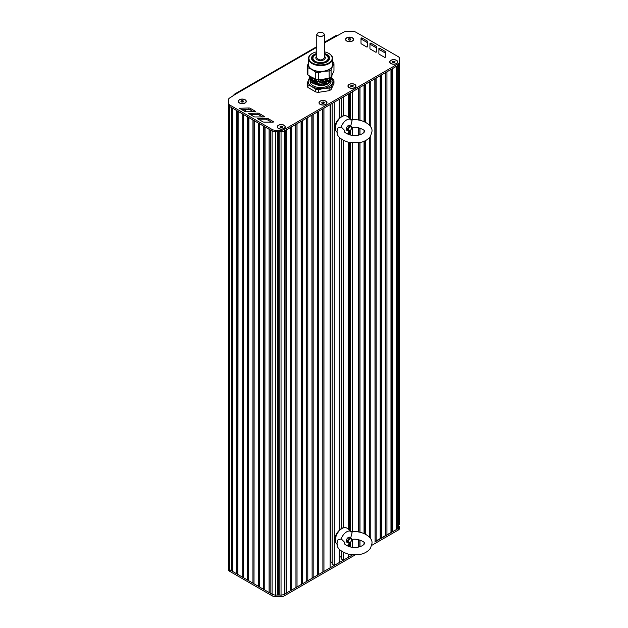 <?xml version="1.0" encoding="UTF-8"?>
<svg xmlns="http://www.w3.org/2000/svg" width="628" height="628" viewBox="0 0 628 628"><rect width="100%" height="100%" fill="white"/><g stroke="black" fill="none" stroke-linecap="round" stroke-linejoin="round"><path stroke-width="0.94" d="M341.255 98.18L341.255 116.596M341.255 139.133L341.255 528.525M341.255 551.07L341.255 558.936L343.367 560.16L343.367 552.436M343.367 96.963L343.367 115.944M343.367 140.507L343.367 527.881M348.281 554.296L348.281 557.326L343.367 560.16M348.281 94.122L348.281 117.295M348.281 132.704L348.281 134.463M348.281 142.368L348.281 529.223M348.281 544.633L348.281 546.391M348.713 142.47L348.713 529.569L348.713 142.47M350.338 92.936L350.338 118.943M350.338 130.365L350.338 135.083M350.338 142.776L350.338 530.872M350.338 542.294L350.338 547.012M358.666 120.074L358.666 88.132L352.481 91.696L352.481 119.838M352.481 127.429L352.481 135.436M352.481 143.027L352.481 531.767M352.481 539.358L352.481 547.365M358.666 127.767L358.666 135.091M358.666 142.784L358.666 532.01M358.666 539.695L358.666 547.027M358.949 87.967L358.949 120.121M358.949 127.837L358.949 135.028M358.949 142.737L358.949 532.049M358.949 539.766L358.949 546.957M364.044 121.573L364.044 85.023L360.009 87.355L360.009 120.325M360.009 128.136L360.009 134.73M360.009 142.54L360.009 532.254M360.009 540.064L360.009 546.658M364.044 130.569L364.044 132.288M364.044 141.292L364.044 533.502M364.044 542.506L364.044 544.217M364.334 84.858L364.334 121.699M364.334 131.064L364.334 131.802M364.334 141.167L364.334 533.627M364.334 542.992L364.334 543.73M369.429 125.231L369.429 81.915L365.394 84.246L365.394 122.201M365.394 140.656L365.394 534.13M369.429 137.634L369.429 537.16M369.719 81.75L369.719 125.561M369.719 137.304L369.719 537.49M375.104 78.641L375.104 541.415L374.814 78.806L370.779 81.138L370.779 127.068M370.779 135.789L370.779 539.005M374.814 542.027L398.223 528.517A4.757 2.748 0 0 0 399.62 526.57A4.757 2.748 180 0 1 398.207 528.525L375.104 541.415M380.199 538.918L380.199 75.698L376.164 78.029L376.164 541.25M380.49 75.533L380.49 538.306M385.584 535.81L385.584 72.589L381.549 74.92L381.549 538.141M385.875 72.424L385.875 535.197M390.969 532.701L390.969 69.48L386.934 71.812L386.934 535.032M391.252 69.316L391.252 532.089M396.354 529.592L396.354 66.372L392.319 68.703L392.319 531.924M396.637 66.207L396.637 528.98M399.62 61.803L399.62 63.342A4.757 2.748 180 0 1 399.62 63.35A4.757 2.748 180 0 1 398.223 65.288A4.757 2.748 0 0 1 398.207 65.296L397.705 65.595L397.705 528.815M399.604 524.419L399.604 523.36A4.757 2.748 180 0 1 399.604 523.36L399.604 523.36A4.757 2.748 0 0 0 399.604 523.242M228.38 103.573L228.38 104.633A4.757 2.748 0 0 0 229.769 106.572L230.343 106.901M324.378 42.908L343.587 32.209A4.757 2.748 180 0 1 346.954 31.4L352.528 31.4A4.757 2.748 180 0 1 355.895 32.209L398.207 56.638A4.757 2.748 180 0 1 399.604 58.577L399.62 61.787A4.757 2.748 180 0 1 399.62 61.795A4.757 2.748 180 0 1 398.223 63.734L398.223 65.288L284.382 131.017A4.757 2.748 180 0 1 281.006 131.817L275.449 131.809A4.757 2.748 180 0 1 272.097 131.009L229.777 106.572L229.769 569.8A4.757 2.748 180 0 1 228.38 567.861L228.38 567.861A4.757 2.748 0 0 0 229.777 569.8L231.41 570.742L231.41 107.514M232.47 108.126L232.47 570.907L231.41 570.742M232.752 108.291L232.47 570.907M236.795 110.622L236.795 573.851L232.752 571.519M237.855 111.234L237.855 574.016L236.795 573.851M238.138 111.399L237.855 574.016M242.173 113.731L242.173 576.959L238.138 574.628M243.24 114.343L243.24 577.124L242.173 576.959M243.523 114.508L243.24 577.124M247.558 116.839L247.558 580.068L243.523 577.736M248.625 117.452L248.625 580.233L247.558 580.068M254.01 120.56L254.01 583.341L252.943 583.177L252.943 119.948L248.908 117.617L248.625 580.233M252.943 583.177L248.908 580.845M259.395 123.677L259.395 586.45L258.328 586.285L258.328 123.057L254.293 120.725L254.01 583.341M258.328 586.285L254.293 583.954M259.678 123.834L259.395 586.45M263.713 126.165L263.713 589.394L259.678 587.062M264.781 126.785L264.781 589.559L263.713 589.394M265.063 126.942L264.781 589.559M269.098 129.274L269.098 592.502L265.063 590.171M270.166 129.894L270.166 592.667L269.098 592.502M270.448 130.051L270.166 592.667M277.293 131.817L277.293 595.038L275.457 595.038A4.757 2.748 180 0 1 272.097 594.229L270.448 593.279M278.251 131.817L278.251 594.716L277.293 595.038M279.201 131.817L279.201 595.038L278.251 594.716M398.223 63.734L284.382 129.462L284.382 131.017A4.757 2.748 0 0 0 284.406 131.001L284.908 130.71L284.908 593.939L284.406 594.229A4.757 2.748 180 0 1 281.038 595.038L279.201 595.038M285.191 130.546L284.908 593.939M290.576 127.437L290.576 590.218L290.293 127.602L286.258 129.933L286.258 593.162L285.191 593.327M290.293 590.83L286.258 593.162M295.961 124.328L295.961 587.109L295.678 124.493L291.635 126.825L291.635 590.053L290.576 590.218M295.678 587.722L291.635 590.053M301.346 121.22L301.346 584.001L301.063 121.385L297.02 123.716L297.02 586.945L295.961 587.109M301.063 584.613L297.02 586.945M306.731 118.111L306.731 580.892L306.448 118.276L302.406 120.607L302.406 583.836L301.346 584.001M306.448 581.504L302.406 583.836M312.116 115.002L312.116 577.784L311.833 115.167L307.791 117.499L307.791 580.727L306.731 580.892M311.833 578.396L307.791 580.727M317.501 111.894L317.501 574.675L317.219 112.059L313.176 114.39L313.176 577.619L312.116 577.784M317.219 575.287L313.176 577.619M322.886 108.785L322.886 571.566L322.604 108.95L318.561 111.282L318.561 574.51L317.501 574.675M322.604 572.179L318.561 574.51M323.946 571.402L330.132 567.83L330.132 104.601L323.946 108.173L323.946 571.402L322.886 571.566M330.54 104.366L330.54 561.652L330.132 561.887M332.165 562.594L330.54 561.652M332.165 103.432L332.165 564.187L334.284 565.404L334.284 102.207M339.199 549.076L339.199 562.57L334.284 565.404M339.199 99.365L339.199 118.943M339.199 137.139L339.199 530.872M339.622 549.571L339.622 556.4L339.199 556.651M339.622 99.122L339.622 117.483M339.622 137.642L339.622 529.412M341.255 557.342L339.622 556.4M331.089 89.576L333.963 83.375L333.963 80.753L331.089 86.947A13.565 7.834 180 0 1 329.143 88.069L329.143 90.699A13.565 7.834 0 0 0 331.089 89.576L331.089 86.947M307.893 87.41L307.893 84.788A13.565 7.834 180 0 1 307.178 83.249L307.178 85.879A13.565 7.834 0 0 0 307.893 87.41L315.751 91.947A13.565 7.834 0 0 0 318.404 92.355L329.143 90.699M312.312 82.857A8.808 5.087 180 0 1 313.097 81.938M313.223 81.828A8.808 5.087 180 0 1 314.345 81.028A8.808 5.087 180 0 1 314.416 80.988M314.612 80.886A8.808 5.087 180 0 1 314.62 80.879L314.62 79.513M327.023 81.161A8.808 5.087 180 0 1 328.169 82.056M328.287 82.174A8.808 5.087 180 0 1 328.837 82.872M317.501 84.764L310.876 80.36M310.774 80.086L310.632 78.563M310.656 78.406L310.978 77.354M330.469 77.574L330.438 78.979M330.359 79.222L323.538 83.383M318.435 83.383L310.876 78.806M310.781 78.531L310.632 77.008M330.359 77.668L323.538 81.828M318.42 81.828L310.876 77.252M328.601 78.343L323.506 80.274M318.451 80.274L311.92 77.299M309.965 76.169L312.815 78.673L322.36 80.572L330.54 77.503M331.482 76.286L331.757 75.69M309.18 75.721L312.98 80.321L321.018 82.174L328.805 80.345L331.992 75.964L331.929 75.313M309.219 75.964L309.149 76.742L311.59 80.981L317.878 83.477L330.728 80.415L331.906 76.742M331.89 76.647L331.647 75.964M309.769 76.059L309.478 76.647M309.447 76.742L309.243 77.425M309.219 77.519L310.35 81.357A11.422 6.594 180 0 0 312.493 83.069A11.422 6.594 180 0 0 316.276 84.521L309.149 78.115L309.204 77.425M312.571 83.116L322.855 85.086L329.841 82.205M331.034 79.356L330.925 78.641A10.472 6.045 0 0 1 331.034 79.379M330.893 78.673L330.846 80.101M330.775 80.368L327.832 83.516M326.434 84.285L318.867 85.534L311.669 82.543M311.213 82.048L310.106 79.489L310.099 80.855M310.099 79.222L310.256 78.123M310.734 77.111A10.472 6.045 180 0 0 310.303 78.005L310.695 77.079M331.144 77.016L331.443 77.723M331.482 77.841L331.615 78.955M331.6 79.159L328.491 83.163L316.276 84.521M309.219 77.338L309.416 76.647M309.447 76.561L309.698 76.019M331.686 75.87L331.906 76.561M331.929 76.647L330.728 80.243L317.878 83.296L311.59 80.8L309.204 75.87M331.953 75.266L328.86 80.133L321.183 81.993L313.168 80.243L309.212 75.737M329.928 77.856L321.787 80.423L312.815 78.5L310.177 76.294M330.877 80.251A10.472 6.045 180 0 1 330.595 80.933A10.472 6.045 180 0 1 328.224 83.312M328.491 83.163L327.973 83.461A10.472 6.045 180 0 1 322.855 85.086M330.603 77.456A10.472 6.045 180 0 1 330.956 78.422M330.987 78.563A10.472 6.045 180 0 1 331.042 79.183A10.472 6.045 180 0 1 330.948 79.984M331.929 78.186L333.248 79.214A13.565 7.834 180 0 1 333.963 80.753M318.404 92.355L318.404 89.733A13.565 7.834 180 0 1 315.751 89.317L315.751 91.947M309.847 77.37L310.059 77.056A13.565 7.834 180 0 1 310.436 76.797M329.143 88.069L323.773 88.415A12.372 7.144 180 0 1 311.818 86.57A12.372 7.144 180 0 1 308.615 79.67L309.157 78.579M309.172 78.547L309.392 78.147M309.431 78.076L309.792 77.456M307.178 83.249L308.615 79.67A12.372 7.144 180 0 1 309.172 78.736M309.526 78.296A12.372 7.144 180 0 1 310.012 77.793M310.083 77.723A12.372 7.144 180 0 1 310.57 77.315M315.751 89.317L311.818 86.57L307.893 84.788M331.835 78.563A12.372 7.144 180 0 1 332.526 83.367A12.372 7.144 180 0 1 323.773 88.415L318.404 89.733M331.49 77.872L331.898 78.162M310.099 81.028L310.099 81.514A10.472 6.045 0 0 0 316.567 87.104A10.472 6.045 0 0 0 327.973 85.793A10.472 6.045 0 0 0 330.595 83.265A10.472 6.045 0 0 0 331.042 81.514L331.042 80.808M330.783 80.18A10.472 6.045 0 0 0 330.297 79.285M330.218 79.175A10.472 6.045 0 0 0 329.496 78.359M312.524 77.652A10.472 6.045 0 0 0 312.038 78.013M311.92 78.115A10.472 6.045 0 0 0 311.15 78.885M311.064 78.987A10.472 6.045 0 0 0 310.522 79.819M310.468 79.937A10.472 6.045 0 0 0 310.279 80.392M318.867 85.534A10.472 6.045 0 0 0 330.367 81.703M314.62 83.21A8.808 5.087 0 0 0 313.843 83.681M327.369 83.728A8.808 5.087 0 0 0 326.796 83.367A8.808 5.087 0 0 0 326.521 83.21M326.521 83.241L326.992 83.485M314.62 83.249L314.102 83.508M314.196 83.877L314.62 83.595M312.532 60.304A8.093 4.671 180 0 1 312.477 59.754L312.477 58.592A8.093 4.671 180 0 1 314.848 55.288A8.093 4.671 180 0 1 315.021 55.185M326.12 55.185A8.093 4.671 180 0 1 326.293 55.288A8.093 4.671 180 0 1 328.664 58.592L328.664 59.754A8.093 4.671 180 0 1 328.609 60.304M324.378 54.393A7.614 4.396 180 0 1 325.956 55.091A7.614 4.396 180 0 1 325.956 61.308A7.614 4.396 180 0 1 315.185 61.308A7.614 4.396 180 0 1 315.185 55.091A7.614 4.396 180 0 1 316.763 54.393M328.664 58.592A8.093 4.671 180 0 1 326.293 61.889A8.093 4.671 180 0 1 317.478 62.902A8.093 4.671 180 0 1 312.477 58.592M332.707 63.028A12.372 7.144 180 0 1 332.526 66.27L333.963 63.656L333.963 70.94L331.089 77.134A13.565 7.834 180 0 1 329.143 78.265L318.404 79.921A13.565 7.834 180 0 1 315.751 79.513L307.893 74.975A13.565 7.834 180 0 1 307.178 73.437L307.178 66.152A13.565 7.834 0 0 0 307.893 67.683L307.893 74.975M328.978 53.537A12.136 7.01 180 0 1 329.151 53.631A12.136 7.01 180 0 1 332.707 58.592A12.136 7.01 180 0 1 329.151 63.546A12.136 7.01 180 0 1 315.923 65.061A12.136 7.01 180 0 1 308.434 58.592A12.136 7.01 180 0 1 311.99 53.631L311.99 53.631A12.136 7.01 180 0 1 312.163 53.537M332.707 58.592L332.707 64.417A12.136 7.01 180 0 1 320.57 71.427A12.136 7.01 180 0 1 308.434 64.417L308.434 58.592M329.151 53.631L328.813 53.443A11.657 6.735 180 0 1 328.813 62.957A11.657 6.735 180 0 1 312.328 62.957A11.657 6.735 180 0 1 312.328 53.443A11.657 6.735 180 0 1 316.763 51.834M328.609 58.035A8.564 4.946 180 0 1 329.08 59.173M312.061 59.173A8.564 4.946 180 0 1 312.532 58.035M314.345 61.991A8.564 4.946 180 0 1 312.006 58.592A8.564 4.946 180 0 1 314.51 55.091A8.564 4.946 180 0 1 316.763 54.157M324.378 54.157A8.564 4.946 180 0 1 329.135 58.592A8.564 4.946 180 0 1 326.796 61.991M324.378 53.466A9.043 5.22 180 0 1 326.968 61.889A9.043 5.22 180 0 1 314.173 61.889A9.043 5.22 180 0 1 314.173 54.51A9.043 5.22 180 0 1 316.763 53.466M324.378 51.834A11.657 6.735 180 0 1 328.813 53.443M329.143 78.265L329.143 70.972A13.565 7.834 0 0 0 331.089 69.849L332.526 66.27A12.372 7.144 180 0 1 323.773 71.317A12.372 7.144 180 0 1 311.818 69.472A12.372 7.144 180 0 1 308.434 63.028M332.707 61.685L333.248 62.117A13.565 7.834 0 0 1 333.963 63.656M315.751 79.513L315.751 72.22L311.818 69.472L307.893 67.683M307.178 66.152L308.615 62.572M331.089 69.849L331.089 77.134M329.143 70.972L323.773 71.317L318.404 72.636L318.404 79.921M315.751 72.22A13.565 7.834 0 0 0 318.404 72.636M350.903 39.211L350.55 39.98L349.223 40.184L348.25 39.627L348.603 38.858L349.937 38.653L350.903 39.211M349.937 38.653L349.969 40.074M348.603 38.858L348.603 39.831M349.192 40.168L349.937 40.051M346.821 41.087A3.807 2.198 180 0 1 345.769 39.572A3.807 2.198 180 0 1 345.769 39.493M353.383 39.493A3.807 2.198 180 0 1 353.383 39.572A3.807 2.198 180 0 1 352.339 41.087M346.884 40.977A3.807 2.198 180 0 1 345.769 39.423A3.807 2.198 180 0 1 348.124 37.39A3.807 2.198 180 0 1 352.269 37.868A3.807 2.198 180 0 1 353.383 39.423A3.807 2.198 180 0 1 351.036 41.448A3.807 2.198 180 0 1 346.884 40.977M243.593 101.171L243.24 101.932L241.913 102.136L242.659 102.026L242.628 100.606L243.593 101.171M241.913 102.136L240.94 101.579L241.301 100.81L242.628 100.606M241.301 100.81L241.301 101.783M239.511 103.047A3.807 2.198 180 0 1 238.459 101.532A3.807 2.198 180 0 1 238.467 101.453M246.074 101.453A3.807 2.198 180 0 1 246.074 101.532A3.807 2.198 180 0 1 245.03 103.047M239.574 102.929A3.807 2.198 180 0 1 238.459 101.375A3.807 2.198 180 0 1 240.814 99.342A3.807 2.198 180 0 1 244.959 99.821A3.807 2.198 180 0 1 246.074 101.375A3.807 2.198 180 0 1 243.727 103.408A3.807 2.198 180 0 1 239.574 102.929M282.592 126.652L282.239 127.413L280.912 127.625L279.939 127.06L280.3 126.299L281.627 126.087L282.592 126.652M281.627 126.087L281.658 127.508M280.3 126.299L280.3 127.264M280.881 127.602L281.627 127.492M278.51 128.528A3.807 2.198 180 0 1 277.458 127.013A3.807 2.198 180 0 1 277.466 126.934M285.073 126.934A3.807 2.198 180 0 1 285.073 127.013A3.807 2.198 180 0 1 284.029 128.528M278.573 128.41A3.807 2.198 180 0 1 277.458 126.856A3.807 2.198 180 0 1 279.813 124.823A3.807 2.198 180 0 1 283.958 125.302A3.807 2.198 180 0 1 285.073 126.856A3.807 2.198 180 0 1 282.726 128.889A3.807 2.198 180 0 1 278.573 128.41M324.323 102.537L323.962 103.298L322.635 103.51L321.662 102.945L322.023 102.176L323.349 101.972L324.323 102.537M323.349 101.972L323.381 103.392M322.023 102.176L322.023 103.149M322.604 103.487L323.349 103.377M320.233 104.413A3.807 2.198 180 0 1 319.189 102.898A3.807 2.198 180 0 1 319.189 102.819M326.796 102.819A3.807 2.198 180 0 1 326.803 102.898A3.807 2.198 180 0 1 325.751 104.413M320.304 104.295A3.807 2.198 180 0 1 319.189 102.741A3.807 2.198 180 0 1 321.536 100.708A3.807 2.198 180 0 1 325.689 101.187A3.807 2.198 180 0 1 326.803 102.741A3.807 2.198 180 0 1 324.448 104.774A3.807 2.198 180 0 1 320.304 104.295M353.274 85.816L352.92 86.585L351.586 86.79L350.62 86.232L350.974 85.463L352.3 85.259L353.274 85.816M352.3 85.259L352.332 86.672M350.974 85.463L350.974 86.436M351.554 86.774L352.3 86.656M349.184 87.692A3.807 2.198 180 0 1 348.14 86.177A3.807 2.198 180 0 1 348.14 86.099M355.754 86.099A3.807 2.198 180 0 1 355.754 86.177A3.807 2.198 180 0 1 354.702 87.692M350.338 101.61A1.908 1.099 180 0 1 350.039 101.022M349.254 87.582A3.807 2.198 180 0 1 348.14 86.028A3.807 2.198 180 0 1 350.487 83.995A3.807 2.198 180 0 1 354.639 84.466A3.807 2.198 180 0 1 355.754 86.028A3.807 2.198 180 0 1 353.399 88.053A3.807 2.198 180 0 1 349.254 87.582M395.043 61.732L394.69 62.494L393.364 62.698L392.39 62.141L392.743 61.371L394.07 61.167L395.043 61.732M394.07 61.167L394.101 62.588M392.743 61.371L392.743 62.345M393.324 62.682L394.07 62.565M390.954 63.609A3.807 2.198 180 0 1 389.909 62.093A3.807 2.198 180 0 1 389.909 62.015M397.524 62.015A3.807 2.198 180 0 1 397.524 62.093A3.807 2.198 180 0 1 396.472 63.609M391.024 63.491A3.807 2.198 180 0 1 389.909 61.937A3.807 2.198 180 0 1 392.257 59.903A3.807 2.198 180 0 1 396.409 60.382A3.807 2.198 180 0 1 397.524 61.937A3.807 2.198 180 0 1 395.169 63.97A3.807 2.198 180 0 1 391.024 63.491M371.729 545.371L398.223 530.071A4.757 2.748 0 0 0 399.62 528.124A4.757 2.748 0 0 0 399.62 528.117L399.62 526.578A4.757 2.748 0 0 0 399.62 526.562L399.62 528.124M284.382 129.462A4.757 2.748 180 0 1 281.006 130.263L275.449 130.255A4.757 2.748 180 0 1 272.097 129.454L229.777 105.017L229.777 106.572A4.757 2.748 180 0 1 228.38 104.633L228.38 569.408A4.757 2.748 0 0 0 229.777 571.354L272.089 595.784A4.757 2.748 0 0 0 275.457 596.592L281.006 596.6A4.757 2.748 0 0 0 284.382 595.791L354.993 555.026M230.343 570.13L272.089 594.229A4.757 2.748 0 0 0 275.457 595.038L281.006 595.046A4.757 2.748 0 0 0 284.382 594.237L352.434 554.956M337.44 35.364A1.908 1.099 -120 0 0 336.49 35.27L324.378 42.264M233.899 95.535L233.899 95.142A1.908 1.099 60 0 1 234.291 94.271A1.908 1.099 60 0 1 235.249 94.365L316.763 47.304M264.435 116.502L259.168 113.448A1.908 1.099 0 0 0 257.818 113.126L248.453 113.417L253.798 116.627A1.908 1.099 0 0 0 255.141 116.957L264.435 116.887M262.559 116.965L259.168 115.002A1.908 1.099 0 0 0 257.818 114.681L250.454 114.696M369.931 48.395L369.931 48.395A1.908 1.099 0 0 0 370.489 49.172L375.779 52.218L376.588 52.022L376.565 46.849A1.908 1.099 0 0 0 376.007 46.08L370.771 43.065L369.963 43.261L369.931 48.403M376.588 52.069L376.565 48.411A1.908 1.099 0 0 0 376.007 47.634L370.771 44.619L369.963 44.816L369.939 48.505M327.298 80.737A9.522 5.495 0 0 0 326.521 80.337M314.62 80.337A9.522 5.495 0 0 0 314.016 80.643M313.835 80.745A9.522 5.495 0 0 0 312.697 81.538M312.571 81.648A9.522 5.495 0 0 0 311.786 82.504M329.323 82.472A9.522 5.495 0 0 0 328.821 81.883M328.711 81.773A9.522 5.495 0 0 0 327.612 80.926M361.555 43.999L366.838 47.045L367.655 46.849L367.631 41.676A1.908 1.099 0 0 0 367.066 40.906L361.838 37.892L361.022 38.088L360.998 43.222A1.908 1.099 0 0 0 361.555 43.999M367.647 46.896L367.631 43.23A1.908 1.099 0 0 0 367.066 42.461L361.838 39.446L361.022 39.642L361.006 43.324M378.872 53.568L378.872 53.568A1.908 1.099 0 0 0 379.43 54.353L384.721 57.391L385.529 57.195L385.506 52.03A1.908 1.099 0 0 0 384.948 51.253L379.712 48.246L378.896 48.435L378.872 53.576M385.521 57.242L385.506 53.584A1.908 1.099 0 0 0 384.948 52.807L379.712 49.8L378.896 49.989L378.88 53.678M255.47 111.344L250.211 108.291A1.908 1.099 0 0 0 248.853 107.961L239.488 108.259L244.834 111.47A1.908 1.099 0 0 0 246.176 111.792L255.47 111.729M253.594 111.808L250.211 109.845A1.908 1.099 0 0 0 248.853 109.515L241.497 109.531M271.524 122.13L268.132 120.16A1.908 1.099 0 0 0 266.782 119.838L259.419 119.854M268.132 118.606A1.908 1.099 0 0 0 266.782 118.284L257.409 118.574L262.763 121.793A1.908 1.099 0 0 0 264.105 122.115L273.062 122.13L273.4 121.659L268.132 118.606L268.132 120.16M229.777 105.017A4.757 2.748 180 0 1 228.38 103.078L228.38 99.86A4.757 2.748 180 0 1 229.777 97.913L235.249 94.365M228.38 104.633L228.38 569.408M396.543 63.569A3.996 2.308 180 0 1 390.891 63.569A3.996 2.308 180 0 1 390.891 60.304A3.996 2.308 180 0 1 396.543 60.304A3.996 2.308 180 0 1 396.543 63.569L396.543 63.569M352.402 41.056A3.996 2.308 180 0 1 346.75 41.056A3.996 2.308 180 0 1 346.75 37.79A3.996 2.308 180 0 1 352.402 37.79A3.996 2.308 180 0 1 352.402 41.056L352.402 41.056M284.091 128.489A3.996 2.308 180 0 1 278.44 128.489A3.996 2.308 180 0 1 278.44 125.223A3.996 2.308 180 0 1 284.091 125.223A3.996 2.308 180 0 1 284.091 128.489L284.091 128.489M245.101 103.008A3.996 2.308 180 0 1 239.441 103.008A3.996 2.308 180 0 1 239.441 99.742A3.996 2.308 180 0 1 245.101 99.742A3.996 2.308 180 0 1 245.101 103.008L245.101 103.008M325.822 104.374A3.996 2.308 180 0 1 320.162 104.374A3.996 2.308 180 0 1 320.162 101.108A3.996 2.308 180 0 1 325.822 101.108A3.996 2.308 180 0 1 325.822 104.374L325.822 104.374M354.773 87.653A3.996 2.308 180 0 1 349.121 87.653A3.996 2.308 180 0 1 349.121 84.395A3.996 2.308 180 0 1 354.773 84.395A3.996 2.308 180 0 1 354.773 87.653L354.773 87.653M316.763 34.493L316.763 57.815C319.299 60.649 321.842 60.649 324.378 57.815L324.378 34.493C323.389 32.334 321.222 31.816 317.878 32.939L316.763 34.493C319.299 37.335 321.834 37.335 324.378 34.493M339.984 117.522L339.199 117.444M351.539 127.963L351.539 127.374A2.857 1.649 120 0 0 350.95 126.071A2.857 1.649 120 0 0 348.752 126.832A2.857 1.649 120 0 0 347.504 129.706A2.857 1.649 120 0 0 348.093 131.017A2.857 1.649 120 0 0 349.521 130.875L350.024 130.585A2.143 1.24 -60 0 1 348.509 129.706A2.143 1.24 -60 0 1 350.024 127.084A2.143 1.24 -60 0 1 351.539 127.963A2.143 1.24 -60 0 1 350.024 130.585M350.84 120.011C361.438 118.056 373.016 124.894 371.972 131.433L370.599 136.095C368.573 139.094 365.457 141.143 361.241 142.242L349.804 142.689C340.729 139.958 336.49 136.205 337.071 131.433L337.77 128.073L341.232 126.95L344.905 130.703M350.722 125.938L352.104 120.67A8.564 4.946 -60 0 0 351.311 119.72L347.127 116.368C345.824 115.332 343.963 115.348 341.554 116.423C332.777 123.049 334.229 131.173 337.778 132.563M351.861 127.5A8.564 4.946 -60 0 1 351.515 128.293M350.298 130.396A8.564 4.946 -60 0 1 346.837 133.788M341.232 126.95A8.564 4.946 -60 0 1 351.311 119.72M347.629 130.443A2.857 1.649 -60 0 1 346.899 127.029A2.857 1.649 -60 0 1 350.22 125.953M339.984 529.451L339.199 529.373M351.539 539.892L351.539 539.311A2.857 1.649 120 0 0 350.95 538A2.857 1.649 120 0 0 348.752 538.769A2.857 1.649 120 0 0 347.504 541.642A2.857 1.649 120 0 0 348.093 542.945A2.857 1.649 120 0 0 349.521 542.804L350.024 542.514A2.143 1.24 -60 0 1 348.509 541.642A2.143 1.24 -60 0 1 350.024 539.012A2.143 1.24 -60 0 1 351.539 539.892A2.143 1.24 -60 0 1 350.024 542.514M350.84 531.94C361.438 529.985 373.016 536.822 371.972 543.361L370.599 548.024C368.573 551.023 365.457 553.072 361.241 554.171L349.804 554.618C340.729 551.886 336.49 548.134 337.071 543.361L337.77 540.001L341.232 538.879L344.905 542.631M350.722 537.874L352.104 532.599A8.564 4.946 -60 0 0 351.311 531.657L347.127 528.297C345.824 527.261 343.963 527.277 341.554 528.352C332.777 534.978 334.229 543.102 337.778 544.492M351.861 539.428A8.564 4.946 -60 0 1 351.515 540.221M350.298 542.325A8.564 4.946 -60 0 1 346.837 545.716M341.232 538.879A8.564 4.946 -60 0 1 351.311 531.657M347.629 542.372A2.857 1.649 -60 0 1 346.899 538.957A2.857 1.649 -60 0 1 350.22 537.882M243.358 109.531L243.358 110.614M243.609 109.531L243.609 110.763M244.928 109.523L244.928 111.525M245.156 109.523L245.156 111.619L245.156 109.523M245.218 109.523L245.218 111.643M349.176 93.611L349.176 118.009M349.176 131.817L349.176 134.769M349.176 142.564L349.176 529.938M349.176 543.746L349.176 546.705M349.882 93.203L349.882 118.574M349.882 130.969L349.882 134.973M349.882 142.705L349.882 530.503M349.882 542.898L349.882 546.902M350.236 101.508L350.236 118.857L350.236 101.508M350.236 130.491L350.236 135.059L350.236 130.491M350.236 142.76L350.236 530.786L350.236 142.76M398.207 65.296L398.207 528.525M399.604 63.569L399.604 523.36L399.604 63.569M272.097 129.454L272.089 595.784M275.449 130.255L275.457 596.592M281.038 131.817L281.038 595.038M284.406 131.001L284.406 594.229M398.223 530.071L398.223 528.517M284.382 595.791L284.382 594.237M281.006 596.6L281.006 595.046M229.777 571.354L229.777 569.8M259.168 113.448L259.168 115.002M248.924 113.142L248.924 113.801M257.818 113.126L257.818 114.681M369.963 43.261L369.963 44.816M370.771 43.065L370.771 44.619M376.007 46.08L376.007 47.634M376.565 46.849L376.565 48.411M361.022 38.088L361.022 39.642M361.838 37.892L361.838 39.446M367.066 40.906L367.066 42.461M367.631 41.676L367.631 43.23M378.896 48.435L378.896 49.989M379.712 48.246L379.712 49.8M384.948 51.253L384.948 52.807M385.506 52.03L385.506 53.584M250.211 108.291L250.211 109.845M239.959 107.985L239.959 108.644M248.853 107.961L248.853 109.515M266.782 118.284L266.782 119.838M273.4 121.659L273.4 122.052M257.888 118.299L257.888 118.967M281.006 130.263L281.006 131.817M324.378 56.167A4.757 2.748 180 0 1 323.773 59.841A4.757 2.748 180 0 1 317.368 59.841A4.757 2.748 180 0 1 316.763 56.167M337.11 132.202A9.389 5.417 -60 0 1 335.572 129.69A9.389 5.417 -60 0 1 335.407 128.057A9.389 5.417 -60 0 1 339.772 118.331A9.389 5.417 -60 0 1 347.127 116.368M337.11 544.131A9.389 5.417 -60 0 1 335.572 541.619A9.389 5.417 -60 0 1 335.407 539.986A9.389 5.417 -60 0 1 339.772 530.26A9.389 5.417 -60 0 1 347.127 528.297M326.521 84.066L326.521 82.896M326.521 82.715L326.521 81.342M326.521 81.161L326.521 79.787M326.521 79.607L326.521 78.665M314.62 83.995L314.62 82.621M314.62 82.441L314.62 81.067M314.62 79.332L314.62 78.861M234.291 94.271L316.763 46.66M399.62 61.795L399.62 63.35M346.899 130.326L348.093 131.017M349.749 125.38L350.95 126.071M344.921 130.679C341.24 131.173 352.033 138.804 361.987 133.905C364.907 132.233 365.339 130.859 363.29 129.8C359.224 127.492 355.173 126.762 351.138 127.617M346.899 542.254L348.093 542.945M349.749 537.309L350.95 538M344.921 542.608C341.24 543.102 352.033 550.732 361.987 545.834C364.907 544.162 365.339 542.788 363.29 541.729C359.224 539.421 355.173 538.691 351.138 539.546"/></g></svg>
